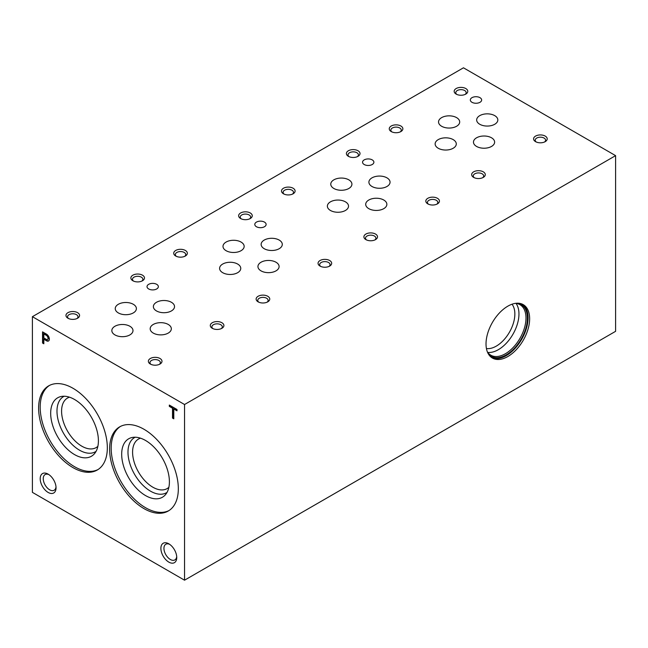 <?xml version="1.0" encoding="UTF-8"?>
<svg xmlns="http://www.w3.org/2000/svg" width="648" height="648" viewBox="0 0 648 648"><rect width="100%" height="100%" fill="white"/><g stroke="black" fill="none" stroke-linecap="round" stroke-linejoin="round"><path stroke-width="0.97" d="M441.628 126.263A10.579 6.107 0 0 0 453.155 127.591A10.579 6.107 0 0 0 459.691 121.946A10.579 6.107 0 0 0 449.113 115.838A10.579 6.107 0 0 0 438.534 121.946A10.579 6.107 0 0 0 441.628 126.263M153.276 333.088A10.579 6.107 0 0 0 164.803 334.417A10.579 6.107 0 0 0 171.331 328.771A10.579 6.107 0 0 0 160.753 322.664A10.579 6.107 0 0 0 150.174 328.771A10.579 6.107 0 0 0 153.276 333.088M261.039 270.872A10.579 6.107 0 0 0 272.565 272.192A10.579 6.107 0 0 0 279.102 266.555A10.579 6.107 0 0 0 268.523 260.447A10.579 6.107 0 0 0 257.945 266.555A10.579 6.107 0 0 0 261.039 270.872M368.801 208.656A10.579 6.107 0 0 0 380.336 209.976A10.579 6.107 0 0 0 386.864 204.339A10.579 6.107 0 0 0 376.286 198.231A10.579 6.107 0 0 0 365.707 204.339A10.579 6.107 0 0 0 368.801 208.656M476.572 146.44A10.579 6.107 0 0 0 488.098 147.76A10.579 6.107 0 0 0 494.627 142.114A10.579 6.107 0 0 0 484.048 136.007A10.579 6.107 0 0 0 473.469 142.114A10.579 6.107 0 0 0 476.572 146.44M114.939 334.903A10.579 6.107 0 0 0 126.465 336.231A10.579 6.107 0 0 0 132.994 330.585A10.579 6.107 0 0 0 122.415 324.478A10.579 6.107 0 0 0 111.837 330.585A10.579 6.107 0 0 0 114.939 334.903M222.701 272.687A10.579 6.107 0 0 0 234.228 274.015A10.579 6.107 0 0 0 240.756 268.369A10.579 6.107 0 0 0 230.178 262.262A10.579 6.107 0 0 0 219.599 268.369A10.579 6.107 0 0 0 222.701 272.687M330.464 210.47A10.579 6.107 0 0 0 341.998 211.791A10.579 6.107 0 0 0 348.527 206.153A10.579 6.107 0 0 0 337.948 200.046A10.579 6.107 0 0 0 327.37 206.153A10.579 6.107 0 0 0 330.464 210.47M438.234 148.254A10.579 6.107 0 0 0 449.761 149.575A10.579 6.107 0 0 0 456.289 143.937A10.579 6.107 0 0 0 445.711 137.83A10.579 6.107 0 0 0 435.132 143.937A10.579 6.107 0 0 0 438.234 148.254M156.468 310.927A10.579 6.107 0 0 0 167.994 312.247A10.579 6.107 0 0 0 174.531 306.609A10.579 6.107 0 0 0 163.952 300.502A10.579 6.107 0 0 0 153.374 306.609A10.579 6.107 0 0 0 156.468 310.927M264.238 248.711A10.579 6.107 0 0 0 275.764 250.031A10.579 6.107 0 0 0 282.293 244.393A10.579 6.107 0 0 0 271.714 238.286A10.579 6.107 0 0 0 261.136 244.393A10.579 6.107 0 0 0 264.238 248.711M372.001 186.486A10.579 6.107 0 0 0 383.527 187.815A10.579 6.107 0 0 0 390.056 182.169A10.579 6.107 0 0 0 379.477 176.062A10.579 6.107 0 0 0 368.898 182.169A10.579 6.107 0 0 0 372.001 186.486M479.763 124.27A10.579 6.107 0 0 0 491.297 125.599A10.579 6.107 0 0 0 497.826 119.953A10.579 6.107 0 0 0 487.247 113.846A10.579 6.107 0 0 0 476.669 119.953A10.579 6.107 0 0 0 479.763 124.27M118.333 312.919A10.579 6.107 0 0 0 129.859 314.24A10.579 6.107 0 0 0 136.396 308.602A10.579 6.107 0 0 0 125.817 302.495A10.579 6.107 0 0 0 115.239 308.602A10.579 6.107 0 0 0 118.333 312.919M226.095 250.695A10.579 6.107 0 0 0 237.63 252.023A10.579 6.107 0 0 0 244.158 246.378A10.579 6.107 0 0 0 233.58 240.27A10.579 6.107 0 0 0 223.001 246.378A10.579 6.107 0 0 0 226.095 250.695M333.866 188.479A10.579 6.107 0 0 0 345.392 189.807A10.579 6.107 0 0 0 351.921 184.162A10.579 6.107 0 0 0 341.342 178.054A10.579 6.107 0 0 0 330.764 184.162A10.579 6.107 0 0 0 333.866 188.479M486.437 348.535A26.252 15.155 120 0 0 496.295 346.121A26.252 15.155 120 0 0 512.536 325.685A26.252 15.155 120 0 0 512.017 304.22M516.01 303.402A29.152 16.832 -60 0 1 516.294 327.224A29.152 16.832 -60 0 1 498.353 349.677A29.152 16.832 -60 0 1 487.725 352.407M515.484 303.353A29.152 16.832 -60 0 1 519.963 304.69A29.152 16.832 -60 0 1 524.426 328.05A29.152 16.832 -60 0 1 505.383 353.735A29.152 16.832 -60 0 1 490.811 355.185A29.152 16.832 -60 0 1 487.418 351.977M516.796 303.224A29.873 17.245 -60 0 1 526.67 324.956A29.873 17.245 -60 0 1 506.266 354.829A29.873 17.245 -60 0 1 487.952 353.176M522.45 304.22A30.837 17.804 -60 0 1 526.192 329.16A30.837 17.804 -60 0 1 506.266 355.622A30.837 17.804 -60 0 1 491.646 357.566M507.838 356.53A30.837 17.804 -60 0 1 492.415 358.061A30.837 17.804 -60 0 1 492.415 322.445A30.837 17.804 -60 0 1 523.252 304.641A30.837 17.804 -60 0 1 527.982 329.354A30.837 17.804 -60 0 1 507.838 356.53M56.044 487.855A11.202 6.472 -120 0 0 48.122 474.125A11.202 6.472 -120 0 0 40.2 478.702A11.202 6.472 -120 0 0 48.122 492.431A11.202 6.472 -120 0 0 56.044 487.855M48.924 474.636A9.048 5.225 -120 0 0 45.117 474.563A9.048 5.225 -120 0 0 45.117 485.012A9.048 5.225 -120 0 0 54.173 490.236A9.048 5.225 -120 0 0 56.003 486.899M176.742 557.539A11.202 6.472 -120 0 0 168.82 543.81A11.202 6.472 -120 0 0 160.89 548.386A11.202 6.472 -120 0 0 168.82 562.116A11.202 6.472 -120 0 0 176.742 557.539M169.622 544.32A9.048 5.225 -120 0 0 165.815 544.247A9.048 5.225 -120 0 0 165.815 554.696A9.048 5.225 -120 0 0 174.871 559.921A9.048 5.225 -120 0 0 176.702 556.583M212.277 328.301A6.812 3.937 0 0 0 221.916 328.301A6.812 3.937 0 0 0 221.916 322.736A6.812 3.937 0 0 0 212.277 322.736A6.812 3.937 0 0 0 212.277 328.301L212.277 328.301M221.268 328.633A5.192 2.997 0 0 0 222.296 326.843A5.192 2.997 0 0 0 217.096 323.838A5.192 2.997 0 0 0 211.904 326.843A5.192 2.997 0 0 0 212.925 328.633M320.047 266.085A6.812 3.937 0 0 0 329.678 266.085A6.812 3.937 0 0 0 329.678 260.52A6.812 3.937 0 0 0 320.047 260.52A6.812 3.937 0 0 0 320.047 266.085L320.047 266.085M329.03 266.417A5.192 2.997 0 0 0 330.059 264.627A5.192 2.997 0 0 0 324.859 261.622A5.192 2.997 0 0 0 319.666 264.627A5.192 2.997 0 0 0 320.695 266.417M427.81 203.869A6.812 3.937 0 0 0 437.449 203.869A6.812 3.937 0 0 0 437.449 198.304A6.812 3.937 0 0 0 427.81 198.304A6.812 3.937 0 0 0 427.81 203.869L427.81 203.869M436.793 204.201A5.192 2.997 0 0 0 437.821 202.403A5.192 2.997 0 0 0 432.629 199.406A5.192 2.997 0 0 0 427.429 202.403A5.192 2.997 0 0 0 428.458 204.201M535.572 141.653A6.812 3.937 0 0 0 545.211 141.653A6.812 3.937 0 0 0 545.211 136.088A6.812 3.937 0 0 0 535.572 136.088A6.812 3.937 0 0 0 535.572 141.653L535.572 141.653M544.563 141.977A5.192 2.997 0 0 0 545.592 140.187A5.192 2.997 0 0 0 540.392 137.19A5.192 2.997 0 0 0 535.199 140.187A5.192 2.997 0 0 0 536.228 141.977M132.864 280.754A6.812 3.937 0 0 0 142.495 280.754A6.812 3.937 0 0 0 142.495 275.189A6.812 3.937 0 0 0 132.864 275.189A6.812 3.937 0 0 0 132.864 280.754L132.864 280.754M141.847 281.086A5.192 2.997 0 0 0 142.876 279.296A5.192 2.997 0 0 0 137.684 276.291A5.192 2.997 0 0 0 132.484 279.296A5.192 2.997 0 0 0 133.512 281.086M240.627 218.538A6.812 3.937 0 0 0 250.266 218.538A6.812 3.937 0 0 0 250.266 212.973A6.812 3.937 0 0 0 240.627 212.973A6.812 3.937 0 0 0 240.627 218.538L240.627 218.538M249.618 218.87A5.192 2.997 0 0 0 250.638 217.072A5.192 2.997 0 0 0 245.446 214.075A5.192 2.997 0 0 0 240.246 217.072A5.192 2.997 0 0 0 241.275 218.87M348.389 156.322A6.812 3.937 0 0 0 358.028 156.322A6.812 3.937 0 0 0 358.028 150.757A6.812 3.937 0 0 0 348.389 150.757A6.812 3.937 0 0 0 348.389 156.322L348.389 156.322M357.38 156.646A5.192 2.997 0 0 0 358.409 154.856A5.192 2.997 0 0 0 353.209 151.859A5.192 2.997 0 0 0 348.017 154.856A5.192 2.997 0 0 0 349.045 156.646M456.16 94.098A6.812 3.937 0 0 0 465.791 94.098A6.812 3.937 0 0 0 465.791 88.541A6.812 3.937 0 0 0 456.16 88.541A6.812 3.937 0 0 0 456.16 94.098L456.16 94.098M465.143 94.43A5.192 2.997 0 0 0 466.171 92.64A5.192 2.997 0 0 0 460.979 89.643A5.192 2.997 0 0 0 455.779 92.64A5.192 2.997 0 0 0 456.808 94.43M67.951 318.233A6.812 3.937 0 0 0 77.582 318.233A6.812 3.937 0 0 0 77.582 312.668A6.812 3.937 0 0 0 67.951 312.668A6.812 3.937 0 0 0 67.951 318.233L67.951 318.233M76.934 318.565A5.192 2.997 0 0 0 77.963 316.767A5.192 2.997 0 0 0 72.77 313.77A5.192 2.997 0 0 0 67.57 316.767A5.192 2.997 0 0 0 68.599 318.565M175.713 256.017A6.812 3.937 0 0 0 185.352 256.017A6.812 3.937 0 0 0 185.352 250.452A6.812 3.937 0 0 0 175.713 250.452A6.812 3.937 0 0 0 175.713 256.017L175.713 256.017M184.704 256.341A5.192 2.997 0 0 0 185.725 254.551A5.192 2.997 0 0 0 180.533 251.554A5.192 2.997 0 0 0 175.341 254.551A5.192 2.997 0 0 0 176.361 256.341M283.484 193.793A6.812 3.937 0 0 0 293.115 193.793A6.812 3.937 0 0 0 293.115 188.236A6.812 3.937 0 0 0 283.484 188.236A6.812 3.937 0 0 0 283.484 193.793L283.484 193.793M292.467 194.125A5.192 2.997 0 0 0 293.495 192.334A5.192 2.997 0 0 0 288.295 189.338A5.192 2.997 0 0 0 283.103 192.334A5.192 2.997 0 0 0 284.132 194.125M391.246 131.576A6.812 3.937 0 0 0 400.877 131.576A6.812 3.937 0 0 0 400.877 126.012A6.812 3.937 0 0 0 391.246 126.012A6.812 3.937 0 0 0 391.246 131.576L391.246 131.576M400.229 131.909A5.192 2.997 0 0 0 401.258 130.118A5.192 2.997 0 0 0 396.066 127.113A5.192 2.997 0 0 0 390.866 130.118A5.192 2.997 0 0 0 391.894 131.909M150.36 364.055A6.812 3.937 0 0 0 159.991 364.055A6.812 3.937 0 0 0 159.991 358.49A6.812 3.937 0 0 0 150.36 358.49A6.812 3.937 0 0 0 150.36 364.055L150.36 364.055M159.343 364.379A5.192 2.997 0 0 0 160.372 362.588A5.192 2.997 0 0 0 155.18 359.591A5.192 2.997 0 0 0 149.98 362.588A5.192 2.997 0 0 0 151.008 364.379M258.123 301.838A6.812 3.937 0 0 0 267.762 301.838A6.812 3.937 0 0 0 267.762 296.274A6.812 3.937 0 0 0 258.123 296.274A6.812 3.937 0 0 0 258.123 301.838L258.123 301.838M267.114 302.162A5.192 2.997 0 0 0 268.134 300.372A5.192 2.997 0 0 0 262.942 297.375A5.192 2.997 0 0 0 257.742 300.372A5.192 2.997 0 0 0 258.771 302.162M365.885 239.614A6.812 3.937 0 0 0 375.524 239.614A6.812 3.937 0 0 0 375.524 234.058A6.812 3.937 0 0 0 365.885 234.058A6.812 3.937 0 0 0 365.885 239.614L365.885 239.614M374.876 239.946A5.192 2.997 0 0 0 375.905 238.156A5.192 2.997 0 0 0 370.705 235.159A5.192 2.997 0 0 0 365.513 238.156A5.192 2.997 0 0 0 366.541 239.946M473.656 177.398A6.812 3.937 0 0 0 483.286 177.398A6.812 3.937 0 0 0 483.286 171.833A6.812 3.937 0 0 0 473.656 171.833A6.812 3.937 0 0 0 473.656 177.398L473.656 177.398M482.639 177.73A5.192 2.997 0 0 0 483.667 175.94A5.192 2.997 0 0 0 478.475 172.935A5.192 2.997 0 0 0 473.275 175.94A5.192 2.997 0 0 0 474.304 177.73M148.684 288.951A5.662 3.272 0 0 0 154.856 289.664A5.662 3.272 0 0 0 158.355 286.643A5.662 3.272 0 0 0 152.693 283.37A5.662 3.272 0 0 0 147.023 286.643A5.662 3.272 0 0 0 148.684 288.951M256.454 226.735A5.662 3.272 0 0 0 262.626 227.44A5.662 3.272 0 0 0 266.126 224.419A5.662 3.272 0 0 0 260.456 221.146A5.662 3.272 0 0 0 254.794 224.419A5.662 3.272 0 0 0 256.454 226.735M364.216 164.519A5.662 3.272 0 0 0 370.389 165.224A5.662 3.272 0 0 0 373.888 162.203A5.662 3.272 0 0 0 368.218 158.93A5.662 3.272 0 0 0 362.556 162.203A5.662 3.272 0 0 0 364.216 164.519M471.979 102.295A5.662 3.272 0 0 0 478.159 103.008A5.662 3.272 0 0 0 481.65 99.986A5.662 3.272 0 0 0 475.988 96.714A5.662 3.272 0 0 0 470.318 99.986A5.662 3.272 0 0 0 471.979 102.295M184.542 404.514L615.6 155.642L463.458 67.805L32.4 316.678L32.4 492.359L184.542 580.195L184.542 404.514L32.4 316.678M176.993 410.808L176.993 409.479L169.322 405.057L169.322 406.377L172.506 408.216L172.506 418.065L173.794 418.81L173.794 408.961L176.993 410.808M46.761 340.929A4.074 2.349 -120 0 0 48.519 340.986A4.074 2.349 -120 0 0 49.167 337.802A4.074 2.349 -120 0 0 46.615 334.206L42.541 331.857L42.541 343.027L43.829 343.772L43.829 339.244L46.761 340.929L47.272 340.629A4.074 2.349 -120 0 0 48.762 340.808M72.973 467.613A48.592 28.05 -120 0 0 97.265 470.019A48.592 28.05 -120 0 0 97.265 413.91A48.592 28.05 -120 0 0 48.673 385.86A48.592 28.05 -120 0 0 41.229 424.796A48.592 28.05 -120 0 0 72.973 467.613M143.969 508.607A48.592 28.05 -120 0 0 168.261 511.013A48.592 28.05 -120 0 0 168.261 454.904A48.592 28.05 -120 0 0 119.678 426.854A48.592 28.05 -120 0 0 112.226 465.782A48.592 28.05 -120 0 0 143.969 508.607M184.542 580.195L615.6 331.322L615.6 155.642M43.829 337.916L46.291 339.341A2.454 1.417 -120 0 0 47.515 339.463A2.454 1.417 -120 0 0 47.928 337.624A2.454 1.417 -120 0 0 46.494 335.462L43.829 333.923L43.829 337.916M47.741 339.269A2.454 1.417 -120 0 0 48.025 339.171A2.454 1.417 -120 0 0 48.438 337.333A2.454 1.417 -120 0 0 47.004 335.17L44.339 333.631L43.829 333.923M43.052 332.149L43.052 342.735L43.829 343.189M43.829 339.244L44.339 338.953L47.272 340.629M120.471 426.416A48.592 28.05 -120 0 0 114.016 465.596A48.592 28.05 -120 0 0 145.541 507.7A48.592 28.05 -120 0 0 169.039 510.535M145.541 495.574A33.745 19.481 -120 0 0 165.305 494.87A33.745 19.481 -120 0 0 162.413 458.282A33.745 19.481 -120 0 0 132.168 437.481A33.745 19.481 -120 0 0 122.731 462.923A33.745 19.481 -120 0 0 145.541 495.574M135.213 437.222A31.857 18.395 -120 0 0 129.535 462.526A31.857 18.395 -120 0 0 150.514 491.168A31.857 18.395 -120 0 0 167.054 492.367M140.503 438.186A28.609 16.516 -120 0 0 138.51 439.052A28.609 16.516 -120 0 0 134.128 461.975A28.609 16.516 -120 0 0 152.815 487.183A28.609 16.516 -120 0 0 167.111 488.6A28.609 16.516 -120 0 0 168.861 487.304M69.506 397.192A28.609 16.516 -120 0 0 67.513 398.058A28.609 16.516 -120 0 0 63.123 420.981A28.609 16.516 -120 0 0 81.818 446.189A28.609 16.516 -120 0 0 96.115 447.606A28.609 16.516 -120 0 0 97.864 446.31M64.217 396.236A31.857 18.395 -120 0 0 58.531 421.532A31.857 18.395 -120 0 0 79.51 450.174A31.857 18.395 -120 0 0 96.05 451.373M74.544 454.588A33.745 19.481 -120 0 0 94.308 453.884A33.745 19.481 -120 0 0 91.417 417.288A33.745 19.481 -120 0 0 61.171 396.495A33.745 19.481 -120 0 0 51.727 421.937A33.745 19.481 -120 0 0 74.544 454.588M49.475 385.43A48.592 28.05 -120 0 0 43.019 424.602A48.592 28.05 -120 0 0 74.544 466.706A48.592 28.05 -120 0 0 98.042 469.541M43.052 342.735L42.541 343.027M47.004 335.17L46.494 335.462M169.833 405.348L169.322 406.377M169.833 406.085L173.008 407.924L172.506 408.216M173.008 407.924L173.008 417.774L172.506 418.065M173.008 417.774L173.794 418.219M176.993 410.225L174.296 408.669L173.794 408.961M47.515 339.463L48.025 339.171"/></g></svg>
